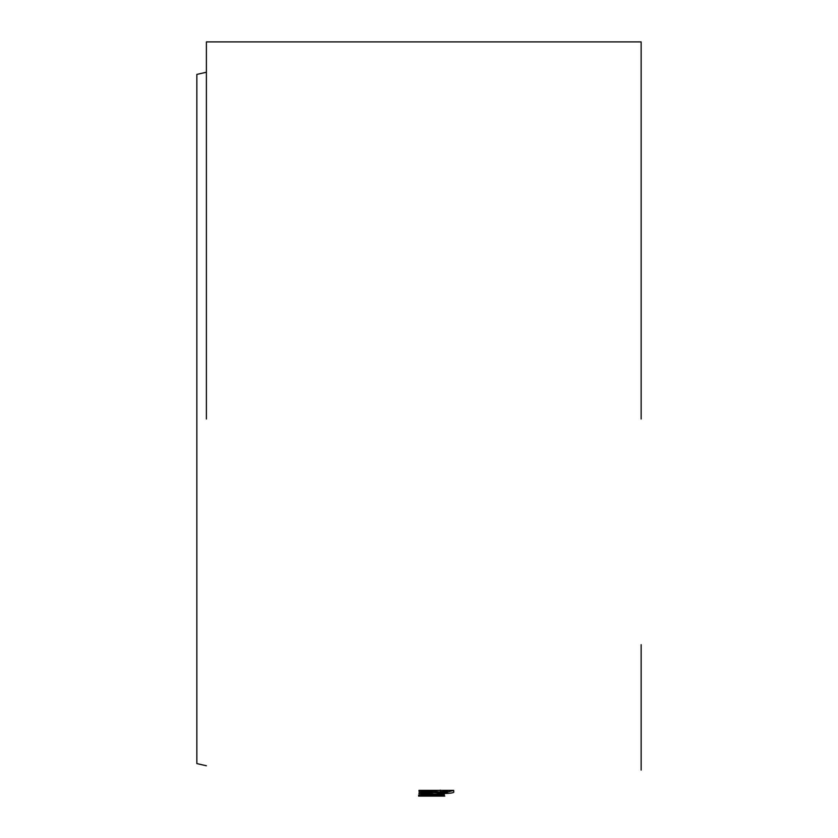 <?xml version="1.0" encoding="UTF-8"?>
<svg xmlns="http://www.w3.org/2000/svg" width="838" height="838" viewBox="0 0 838 838"><rect width="100%" height="100%" fill="white"/><g stroke="black" fill="none" stroke-linecap="round" stroke-linejoin="round"><path stroke-width="1.26" d="M206.389 765.754L196.857 763.596L196.857 74.404L206.389 72.246L206.389 151.437M641.143 419L641.143 41.9L641.143 419M206.389 419L206.389 41.9L206.389 419M206.389 48.457L206.389 50.877M641.143 644.673L641.143 770.091M419 791.397L434.115 791.397L419 792.811L419 793.659L434.828 792.664L443.826 793.481C451.347 793.377 454.625 792.738 453.672 791.564L453.672 790.37L419 790.37L419 791.397M425.557 794.194L418.56 795.105L424.677 795.712L444.339 795.765L424.332 795.105L444.339 794.707L444.339 794.12L425.557 794.194M444.779 796.1L418.56 796.1M424.332 795.995L439.007 796.09L424.332 796.09M424.677 794.414L424.677 795.712M444.339 794.466L444.339 795.765M424.332 793.816L424.332 795.105M422.415 794.351L424.332 794.403M434.115 791.428L434.828 791.376L434.828 792.664M434.828 791.376L440.453 792.13M443.826 792.193L443.826 793.481M447.356 792.12L453.672 790.37M434.115 790.444L434.115 791.397M447.45 790.444L447.45 791.397L440.338 791.774C439.793 792.287 440.977 792.591 443.91 792.696C446.874 792.57 448.047 792.245 447.45 791.732L447.45 791.397M440.338 790.119L440.338 791.397M433.696 794.466L433.696 795.765M432.178 793.408L432.178 794.707M641.143 41.9L206.389 41.9"/></g></svg>
